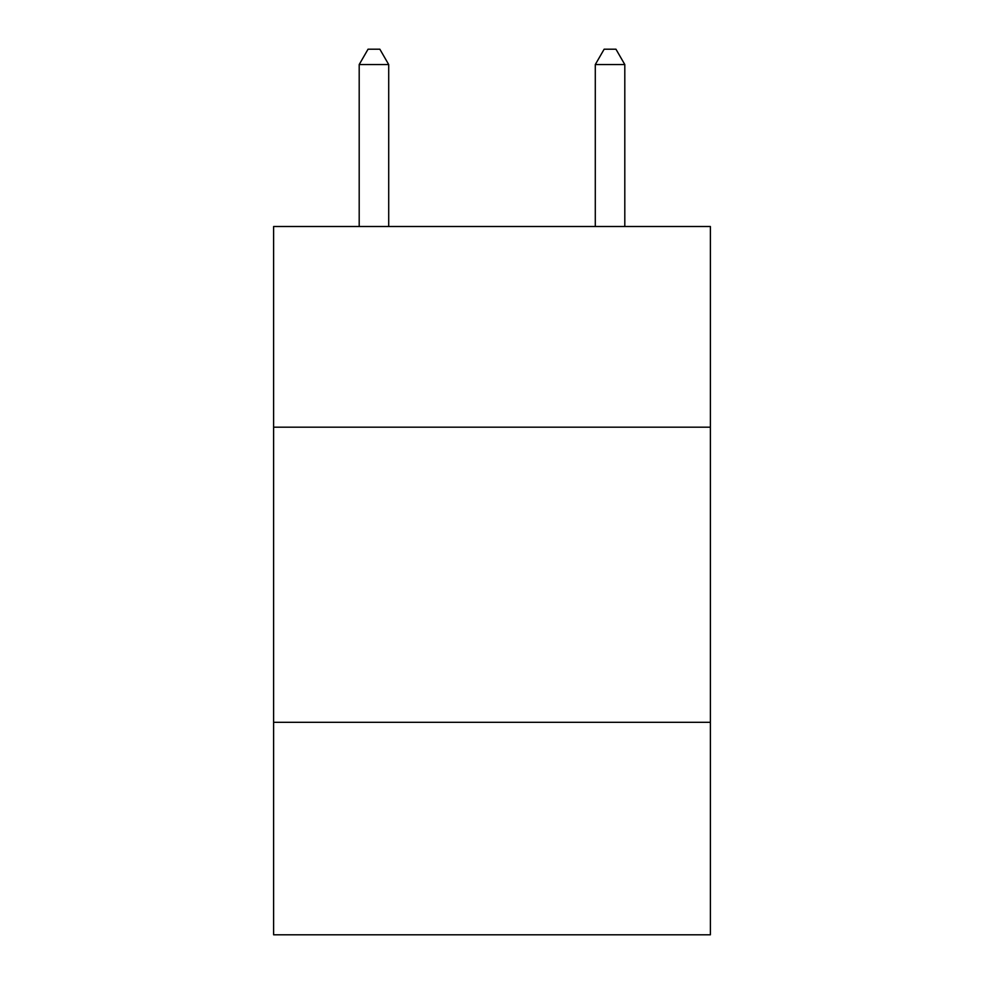 <?xml version="1.0" encoding="UTF-8"?>
<svg xmlns="http://www.w3.org/2000/svg" width="984" height="984" viewBox="0 0 984 984"><rect width="100%" height="100%" fill="white"/><g stroke="black" fill="none" stroke-linecap="round" stroke-linejoin="round"><path stroke-width="1.48" d="M273.613 427.191L710.386 427.191L710.386 226.505L273.613 226.505L273.613 934.8L710.386 934.8L710.386 722.317L273.613 722.317M710.386 722.317L710.386 427.191M388.705 226.505L388.705 64.55L359.197 64.55L359.197 226.505M359.197 64.55L368.053 49.2L379.849 49.2L388.705 64.55M624.803 226.505L624.803 64.55L595.295 64.55L595.295 226.505M595.295 64.55L604.151 49.2L615.947 49.2L624.803 64.55"/></g></svg>
